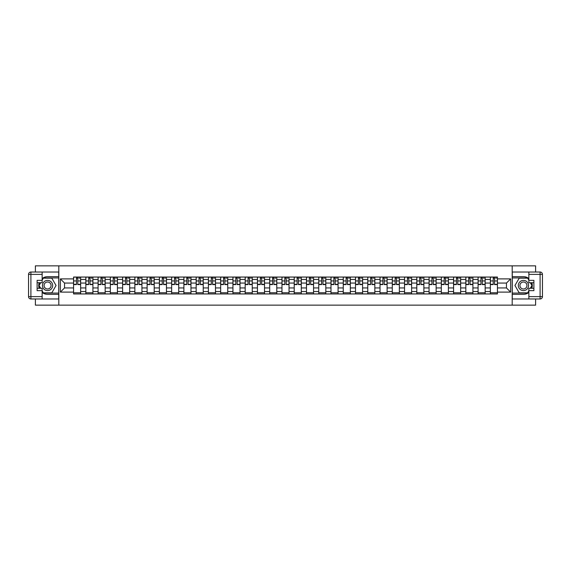 <?xml version="1.0" encoding="UTF-8"?>
<svg xmlns="http://www.w3.org/2000/svg" width="571" height="571" viewBox="0 0 571 571"><rect width="100%" height="100%" fill="white"/><g stroke="black" fill="none" stroke-linecap="round" stroke-linejoin="round"><path stroke-width="0.86" d="M35.388 298.976L35.388 305.142L535.612 305.142L535.612 298.976M535.612 272.024L535.612 265.858L35.388 265.858L35.388 272.024M85.836 293.944L85.836 279.447L80.647 279.447L80.647 293.944M80.647 279.447L80.647 277.056M85.836 279.447L85.836 277.056M92.909 277.056L92.909 293.944M98.091 293.944L98.091 277.056M105.164 277.056L105.164 293.944M110.353 293.944L110.353 277.056M117.419 277.056L117.419 293.944M122.608 293.944L122.608 277.056M129.681 277.056L129.681 293.944M134.863 293.944L134.863 277.056M141.936 277.056L141.936 293.944M147.125 293.944L147.125 277.056M154.199 277.056L154.199 293.944M159.38 293.944L159.38 277.056M166.454 277.056L166.454 293.944M171.643 293.944L171.643 277.056M178.716 277.056L178.716 293.944M183.898 293.944L183.898 277.056M190.971 277.056L190.971 293.944M196.16 293.944L196.16 277.056M203.226 277.056L203.226 293.944M208.415 293.944L208.415 277.056M215.488 277.056L215.488 293.944M220.67 293.944L220.67 277.056M227.743 277.056L227.743 293.944M232.932 293.944L232.932 277.056M240.006 277.056L240.006 293.944M245.187 293.944L245.187 277.056M252.261 277.056L252.261 293.944M257.45 293.944L257.45 277.056M264.523 277.056L264.523 293.944M269.705 293.944L269.705 277.056M276.778 277.056L276.778 293.944M281.967 293.944L281.967 277.056M289.033 277.056L289.033 293.944M294.222 293.944L294.222 277.056M301.295 277.056L301.295 293.944M306.477 293.944L306.477 277.056M313.55 277.056L313.55 293.944M318.739 293.944L318.739 277.056M325.813 277.056L325.813 293.944M330.994 293.944L330.994 277.056M338.068 277.056L338.068 293.944M343.257 293.944L343.257 277.056M350.33 277.056L350.33 293.944M355.512 293.944L355.512 277.056M362.585 277.056L362.585 293.944M367.774 293.944L367.774 277.056M374.84 277.056L374.84 293.944M380.029 293.944L380.029 277.056M387.102 277.056L387.102 293.944M392.284 293.944L392.284 277.056M399.357 277.056L399.357 293.944M404.546 293.944L404.546 277.056M411.62 277.056L411.62 293.944M416.801 293.944L416.801 277.056M423.875 277.056L423.875 293.944M429.064 293.944L429.064 277.056M436.137 277.056L436.137 293.944M441.319 293.944L441.319 277.056M448.392 277.056L448.392 293.944M453.581 293.944L453.581 277.056M460.647 277.056L460.647 293.944M465.836 293.944L465.836 277.056M472.909 277.056L472.909 293.944M478.091 293.944L478.091 277.056M485.164 277.056L485.164 293.944M490.353 293.944L490.353 277.056M490.353 287.934L485.164 287.934M478.091 287.934L472.909 287.934M465.836 287.934L460.647 287.934M453.581 287.934L448.392 287.934M441.319 287.934L436.137 287.934M429.064 287.934L423.875 287.934M416.801 287.934L411.62 287.934M404.546 287.934L399.357 287.934M392.284 287.934L387.102 287.934M380.029 287.934L374.84 287.934M367.774 287.934L362.585 287.934M355.512 287.934L350.33 287.934M343.257 287.934L338.068 287.934M330.994 287.934L325.813 287.934M318.739 287.934L313.55 287.934M306.477 287.934L301.295 287.934M294.222 287.934L289.033 287.934M281.967 287.934L276.778 287.934M269.705 287.934L264.523 287.934M257.45 287.934L252.261 287.934M245.187 287.934L240.006 287.934M232.932 287.934L227.743 287.934M220.67 287.934L215.488 287.934M208.415 287.934L203.226 287.934M196.16 287.934L190.971 287.934M183.898 287.934L178.716 287.934M171.643 287.934L166.454 287.934M159.38 287.934L154.199 287.934M147.125 287.934L141.936 287.934M134.863 287.934L129.681 287.934M122.608 287.934L117.419 287.934M110.353 287.934L105.164 287.934M98.091 287.934L92.909 287.934M85.836 287.934L80.647 287.934M490.353 283.066L485.164 283.066M478.091 283.066L472.909 283.066M465.836 283.066L460.647 283.066M453.581 283.066L448.392 283.066M441.319 283.066L436.137 283.066M429.064 283.066L423.875 283.066M416.801 283.066L411.62 283.066M404.546 283.066L399.357 283.066M392.284 283.066L387.102 283.066M380.029 283.066L374.84 283.066M367.774 283.066L362.585 283.066M355.512 283.066L350.33 283.066M343.257 283.066L338.068 283.066M330.994 283.066L325.813 283.066M318.739 283.066L313.55 283.066M306.477 283.066L301.295 283.066M294.222 283.066L289.033 283.066M281.967 283.066L276.778 283.066M269.705 283.066L264.523 283.066M257.45 283.066L252.261 283.066M245.187 283.066L240.006 283.066M232.932 283.066L227.743 283.066M220.67 283.066L215.488 283.066M208.415 283.066L203.226 283.066M196.16 283.066L190.971 283.066M183.898 283.066L178.716 283.066M171.643 283.066L166.454 283.066M159.38 283.066L154.199 283.066M147.125 283.066L141.936 283.066M134.863 283.066L129.681 283.066M122.608 283.066L117.419 283.066M110.353 283.066L105.164 283.066M98.091 283.066L92.909 283.066M85.836 283.066L80.647 283.066M64.537 287.934L73.573 287.934L73.573 283.066L64.537 283.066L64.537 287.934L60.376 292.102L60.376 278.898L73.573 278.898L73.573 283.066M497.427 283.066L497.427 287.934L506.463 287.934L506.463 283.066L497.427 283.066L497.427 277.056L73.573 277.056L73.573 278.898M497.427 278.898L510.624 278.898L510.624 292.102L497.427 292.102L497.427 287.934M73.573 287.934L73.573 293.944L497.427 293.944L497.427 292.102M73.573 292.102L60.376 292.102M512.194 305.142L512.194 265.858M58.806 305.142L58.806 265.858M80.647 292.766L73.573 292.766M76.443 278.234L77.777 278.234M92.909 292.766L85.836 292.766M88.705 278.234L90.04 278.234M105.164 292.766L98.091 292.766M100.96 278.234L102.295 278.234M117.419 292.766L110.353 292.766M113.215 278.234L114.557 278.234M129.681 292.766L122.608 292.766M125.477 278.234L126.812 278.234M141.936 292.766L134.863 292.766M137.732 278.234L139.067 278.234M154.199 292.766L147.125 292.766M149.995 278.234L151.329 278.234M166.454 292.766L159.38 292.766M162.25 278.234L163.584 278.234M178.716 292.766L171.643 292.766M174.512 278.234L175.847 278.234M190.971 292.766L183.898 292.766M186.767 278.234L188.102 278.234M203.226 292.766L196.16 292.766M199.022 278.234L200.364 278.234M215.488 292.766L208.415 292.766M211.284 278.234L212.619 278.234M227.743 292.766L220.67 292.766M223.539 278.234L224.874 278.234M240.006 292.766L232.932 292.766M235.802 278.234L237.136 278.234M252.261 292.766L245.187 292.766M248.057 278.234L249.391 278.234M264.523 292.766L257.45 292.766M260.319 278.234L261.654 278.234M276.778 292.766L269.705 292.766M272.574 278.234L273.909 278.234M289.033 292.766L281.967 292.766M284.829 278.234L286.171 278.234M301.295 292.766L294.222 292.766M297.091 278.234L298.426 278.234M313.55 292.766L306.477 292.766M309.346 278.234L310.681 278.234M325.813 292.766L318.739 292.766M321.609 278.234L322.943 278.234M338.068 292.766L330.994 292.766M333.864 278.234L335.198 278.234M350.33 292.766L343.257 292.766M346.126 278.234L347.461 278.234M362.585 292.766L355.512 292.766M358.381 278.234L359.716 278.234M374.84 292.766L367.774 292.766M370.636 278.234L371.978 278.234M387.102 292.766L380.029 292.766M382.898 278.234L384.233 278.234M399.357 292.766L392.284 292.766M395.153 278.234L396.488 278.234M411.62 292.766L404.546 292.766M407.416 278.234L408.75 278.234M423.875 292.766L416.801 292.766M419.671 278.234L421.005 278.234M436.137 292.766L429.064 292.766M431.933 278.234L433.268 278.234M448.392 292.766L441.319 292.766M444.188 278.234L445.523 278.234M460.647 292.766L453.581 292.766M456.443 278.234L457.785 278.234M472.909 292.766L465.836 292.766M468.705 278.234L470.04 278.234M485.164 292.766L478.091 292.766M480.96 278.234L482.295 278.234M497.427 292.766L490.353 292.766M493.223 278.234L494.557 278.234M60.376 278.898L64.537 283.066M506.463 287.934L510.624 292.102M506.463 283.066L510.624 278.898M77.777 284.594L77.777 277.135L80.611 277.135L80.611 284.594L77.777 284.594M76.443 278.156L77.777 278.156M78.955 278.156L79.583 278.156M75.265 277.135L73.616 277.135L73.616 284.594L76.443 284.594L76.443 277.135L78.955 277.135M90.04 284.594L90.04 277.135L92.866 277.135L92.866 284.594L90.04 284.594M88.705 278.156L90.04 278.156M91.217 278.156L91.845 278.156M87.52 277.135L85.871 277.135L85.871 284.594L88.705 284.594L88.705 277.135L91.217 277.135M102.295 284.594L102.295 277.135L105.121 277.135L105.121 284.594L102.295 284.594M100.96 278.156L102.295 278.156M103.472 278.156L104.1 278.156M99.782 277.135L98.133 277.135L98.133 284.594L100.96 284.594L100.96 277.135L103.472 277.135M42.147 292.48A8.843 8.843 0 0 0 47.564 294.343L58.727 294.343L58.727 298.976L30.905 298.976A2.355 2.355 0 0 1 28.55 296.62L28.55 274.38A2.355 2.355 0 0 1 30.905 272.024L42.147 272.024L42.147 282.709L37.115 282.709M42.147 272.024L58.727 272.024L58.727 276.657L47.564 276.657A8.843 8.843 0 0 0 42.147 278.52M39.178 282.709A8.843 8.843 0 0 0 39.178 288.291M58.727 294.343L58.727 276.657M37.115 288.291L42.147 288.291L42.147 298.976M42.147 280.354L37.115 280.354L37.115 290.646L42.147 290.646M58.727 277.92L43.189 277.92L42.147 279.726M42.147 291.274L43.189 293.08L58.727 293.08M40.42 282.709L38.807 285.5L40.42 288.291M528.853 278.52A8.843 8.843 0 0 0 523.436 276.657L512.273 276.657L512.273 272.024L540.095 272.024A2.355 2.355 0 0 1 542.45 274.38L542.45 296.62A2.355 2.355 0 0 1 540.095 298.976L528.853 298.976L528.853 288.291L533.885 288.291M528.853 298.976L512.273 298.976L512.273 294.343L523.436 294.343A8.843 8.843 0 0 0 528.853 292.48M531.822 288.291A8.843 8.843 0 0 0 531.822 282.709M512.273 276.657L512.273 294.343M533.885 282.709L528.853 282.709L528.853 272.024M528.853 290.646L533.885 290.646L533.885 280.354L528.853 280.354M512.273 293.08L527.811 293.08L528.853 291.274M528.853 279.726L527.811 277.92L512.273 277.92M530.58 288.291L532.193 285.5L530.58 282.709M42.461 285.5A5.11 5.11 0 0 0 47.564 290.61A5.11 5.11 0 0 0 52.675 285.5A5.11 5.11 0 0 0 47.564 280.39A5.11 5.11 0 0 0 42.461 285.5M44.067 285.5A3.497 3.497 0 0 0 47.564 288.997A3.497 3.497 0 0 0 51.062 285.5A3.497 3.497 0 0 0 47.564 282.003A3.497 3.497 0 0 0 44.067 285.5M42.147 280.197L43.325 278.156L51.811 278.156L56.051 285.5L51.811 292.844L43.325 292.844L42.147 290.803M40.691 288.291L39.085 285.5L40.691 282.709M518.325 285.5A5.11 5.11 0 0 0 523.436 290.61A5.11 5.11 0 0 0 528.539 285.5A5.11 5.11 0 0 0 523.436 280.39A5.11 5.11 0 0 0 518.325 285.5M519.938 285.5A3.497 3.497 0 0 0 523.436 288.997A3.497 3.497 0 0 0 526.933 285.5A3.497 3.497 0 0 0 523.436 282.003A3.497 3.497 0 0 0 519.938 285.5M528.853 290.803L527.675 292.844L519.189 292.844L514.949 285.5L519.189 278.156L527.675 278.156L528.853 280.197M530.309 282.709L531.915 285.5L530.309 288.291M114.557 284.594L114.557 277.135L117.383 277.135L117.383 284.594L114.557 284.594M113.215 278.156L114.557 278.156M115.735 278.156L116.363 278.156M112.037 277.135L110.389 277.135L110.389 284.594L113.215 284.594L113.215 277.135L115.735 277.135M126.812 284.594L126.812 277.135L129.638 277.135L129.638 284.594L126.812 284.594M125.477 278.156L126.812 278.156M127.99 278.156L128.618 278.156M124.3 277.135L122.644 277.135L122.644 284.594L125.477 284.594L125.477 277.135L127.99 277.135M139.067 284.594L139.067 277.135L141.901 277.135L141.901 284.594L139.067 284.594M137.732 278.156L139.067 278.156M140.252 278.156L140.88 278.156M136.555 277.135L134.906 277.135L134.906 284.594L137.732 284.594L137.732 277.135L140.252 277.135M151.329 284.594L151.329 277.135L154.156 277.135L154.156 284.594L151.329 284.594M149.995 278.156L151.329 278.156M152.507 278.156L153.135 278.156M148.817 277.135L147.161 277.135L147.161 284.594L149.995 284.594L149.995 277.135L152.507 277.135M163.584 284.594L163.584 277.135L166.418 277.135L166.418 284.594L163.584 284.594M162.25 278.156L163.584 278.156M164.762 278.156L165.39 278.156M161.072 277.135L159.423 277.135L159.423 284.594L162.25 284.594L162.25 277.135L164.762 277.135M175.847 284.594L175.847 277.135L178.673 277.135L178.673 284.594L175.847 284.594M174.512 278.156L175.847 278.156M177.024 278.156L177.652 278.156M173.327 277.135L171.678 277.135L171.678 284.594L174.512 284.594L174.512 277.135L177.024 277.135M188.102 284.594L188.102 277.135L190.928 277.135L190.928 284.594L188.102 284.594M186.767 278.156L188.102 278.156M189.279 278.156L189.907 278.156M185.589 277.135L183.941 277.135L183.941 284.594L186.767 284.594L186.767 277.135L189.279 277.135M200.364 284.594L200.364 277.135L203.19 277.135L203.19 284.594L200.364 284.594M199.022 278.156L200.364 278.156M201.542 278.156L202.17 278.156M197.844 277.135L196.196 277.135L196.196 284.594L199.022 284.594L199.022 277.135L201.542 277.135M212.619 284.594L212.619 277.135L215.445 277.135L215.445 284.594L212.619 284.594M211.284 278.156L212.619 278.156M213.797 278.156L214.425 278.156M210.107 277.135L208.458 277.135L208.458 284.594L211.284 284.594L211.284 277.135L213.797 277.135M224.874 284.594L224.874 277.135L227.708 277.135L227.708 284.594L224.874 284.594M223.539 278.156L224.874 278.156M226.059 278.156L226.687 278.156M222.362 277.135L220.713 277.135L220.713 284.594L223.539 284.594L223.539 277.135L226.059 277.135M237.136 284.594L237.136 277.135L239.963 277.135L239.963 284.594L237.136 284.594M235.802 278.156L237.136 278.156M238.314 278.156L238.942 278.156M234.624 277.135L232.968 277.135L232.968 284.594L235.802 284.594L235.802 277.135L238.314 277.135M249.391 284.594L249.391 277.135L252.225 277.135L252.225 284.594L249.391 284.594M248.057 278.156L249.391 278.156M250.569 278.156L251.197 278.156M246.879 277.135L245.23 277.135L245.23 284.594L248.057 284.594L248.057 277.135L250.569 277.135M261.654 284.594L261.654 277.135L264.48 277.135L264.48 284.594L261.654 284.594M260.319 278.156L261.654 278.156M262.831 278.156L263.459 278.156M259.134 277.135L257.485 277.135L257.485 284.594L260.319 284.594L260.319 277.135L262.831 277.135M273.909 284.594L273.909 277.135L276.735 277.135L276.735 284.594L273.909 284.594M272.574 278.156L273.909 278.156M275.086 278.156L275.714 278.156M271.396 277.135L269.748 277.135L269.748 284.594L272.574 284.594L272.574 277.135L275.086 277.135M286.171 284.594L286.171 277.135L288.997 277.135L288.997 284.594L286.171 284.594M284.829 278.156L286.171 278.156M287.349 278.156L287.977 278.156M283.651 277.135L282.003 277.135L282.003 284.594L284.829 284.594L284.829 277.135L287.349 277.135M298.426 284.594L298.426 277.135L301.252 277.135L301.252 284.594L298.426 284.594M297.091 278.156L298.426 278.156M299.604 278.156L300.232 278.156M295.914 277.135L294.265 277.135L294.265 284.594L297.091 284.594L297.091 277.135L299.604 277.135M310.681 284.594L310.681 277.135L313.515 277.135L313.515 284.594L310.681 284.594M309.346 278.156L310.681 278.156M311.866 278.156L312.494 278.156M308.169 277.135L306.52 277.135L306.52 284.594L309.346 284.594L309.346 277.135L311.866 277.135M322.943 284.594L322.943 277.135L325.77 277.135L325.77 284.594L322.943 284.594M321.609 278.156L322.943 278.156M324.121 278.156L324.749 278.156M320.431 277.135L318.775 277.135L318.775 284.594L321.609 284.594L321.609 277.135L324.121 277.135M335.198 284.594L335.198 277.135L338.032 277.135L338.032 284.594L335.198 284.594M333.864 278.156L335.198 278.156M336.376 278.156L337.011 278.156M332.686 277.135L331.037 277.135L331.037 284.594L333.864 284.594L333.864 277.135L336.376 277.135M347.461 284.594L347.461 277.135L350.287 277.135L350.287 284.594L347.461 284.594M346.126 278.156L347.461 278.156M348.638 278.156L349.266 278.156M344.941 277.135L343.292 277.135L343.292 284.594L346.126 284.594L346.126 277.135L348.638 277.135M359.716 284.594L359.716 277.135L362.542 277.135L362.542 284.594L359.716 284.594M358.381 278.156L359.716 278.156M360.893 278.156L361.522 278.156M357.203 277.135L355.555 277.135L355.555 284.594L358.381 284.594L358.381 277.135L360.893 277.135M371.978 284.594L371.978 277.135L374.804 277.135L374.804 284.594L371.978 284.594M370.636 278.156L371.978 278.156M373.156 278.156L373.784 278.156M369.458 277.135L367.81 277.135L367.81 284.594L370.636 284.594L370.636 277.135L373.156 277.135M384.233 284.594L384.233 277.135L387.059 277.135L387.059 284.594L384.233 284.594M382.898 278.156L384.233 278.156M385.411 278.156L386.039 278.156M381.721 277.135L380.072 277.135L380.072 284.594L382.898 284.594L382.898 277.135L385.411 277.135M396.488 284.594L396.488 277.135L399.322 277.135L399.322 284.594L396.488 284.594M395.153 278.156L396.488 278.156M397.673 278.156L398.301 278.156M393.976 277.135L392.327 277.135L392.327 284.594L395.153 284.594L395.153 277.135L397.673 277.135M408.75 284.594L408.75 277.135L411.577 277.135L411.577 284.594L408.75 284.594M407.416 278.156L408.75 278.156M409.928 278.156L410.556 278.156M406.238 277.135L404.582 277.135L404.582 284.594L407.416 284.594L407.416 277.135L409.928 277.135M421.005 284.594L421.005 277.135L423.839 277.135L423.839 284.594L421.005 284.594M419.671 278.156L421.005 278.156M422.183 278.156L422.818 278.156M418.493 277.135L416.844 277.135L416.844 284.594L419.671 284.594L419.671 277.135L422.183 277.135M433.268 284.594L433.268 277.135L436.094 277.135L436.094 284.594L433.268 284.594M431.933 278.156L433.268 278.156M434.445 278.156L435.073 278.156M430.748 277.135L429.099 277.135L429.099 284.594L431.933 284.594L431.933 277.135L434.445 277.135M445.523 284.594L445.523 277.135L448.356 277.135L448.356 284.594L445.523 284.594M444.188 278.156L445.523 278.156M446.7 278.156L447.329 278.156M443.01 277.135L441.362 277.135L441.362 284.594L444.188 284.594L444.188 277.135L446.7 277.135M457.785 284.594L457.785 277.135L460.611 277.135L460.611 284.594L457.785 284.594M456.443 278.156L457.785 278.156M458.963 278.156L459.591 278.156M455.265 277.135L453.617 277.135L453.617 284.594L456.443 284.594L456.443 277.135L458.963 277.135M470.04 284.594L470.04 277.135L472.867 277.135L472.867 284.594L470.04 284.594M468.705 278.156L470.04 278.156M471.218 278.156L471.846 278.156M467.528 277.135L465.879 277.135L465.879 284.594L468.705 284.594L468.705 277.135L471.218 277.135M482.295 284.594L482.295 277.135L485.129 277.135L485.129 284.594L482.295 284.594M480.96 278.156L482.295 278.156M483.48 278.156L484.108 278.156M479.783 277.135L478.134 277.135L478.134 284.594L480.96 284.594L480.96 277.135L483.48 277.135M494.557 284.594L494.557 277.135L497.384 277.135L497.384 284.594L494.557 284.594M493.223 278.156L494.557 278.156M495.735 278.156L496.363 278.156M492.045 277.135L490.389 277.135L490.389 284.594L493.223 284.594L493.223 277.135L495.735 277.135M478.091 279.447L472.909 279.447M465.836 279.447L460.647 279.447M453.581 279.447L448.392 279.447M441.319 279.447L436.137 279.447M429.064 279.447L423.875 279.447M416.801 279.447L411.62 279.447M404.546 279.447L399.357 279.447M392.284 279.447L387.102 279.447M380.029 279.447L374.84 279.447M367.774 279.447L362.585 279.447M355.512 279.447L350.33 279.447M343.257 279.447L338.068 279.447M330.994 279.447L325.813 279.447M318.739 279.447L313.55 279.447M306.477 279.447L301.295 279.447M294.222 279.447L289.033 279.447M281.967 279.447L276.778 279.447M269.705 279.447L264.523 279.447M257.45 279.447L252.261 279.447M245.187 279.447L240.006 279.447M232.932 279.447L227.743 279.447M220.67 279.447L215.488 279.447M208.415 279.447L203.226 279.447M196.16 279.447L190.971 279.447M183.898 279.447L178.716 279.447M171.643 279.447L166.454 279.447M159.38 279.447L154.199 279.447M147.125 279.447L141.936 279.447M134.863 279.447L129.681 279.447M122.608 279.447L117.419 279.447M110.353 279.447L105.164 279.447M98.091 279.447L92.909 279.447M490.353 279.447L485.164 279.447M478.091 291.553L472.909 291.553M465.836 291.553L460.647 291.553M453.581 291.553L448.392 291.553M441.319 291.553L436.137 291.553M429.064 291.553L423.875 291.553M416.801 291.553L411.62 291.553M404.546 291.553L399.357 291.553M392.284 291.553L387.102 291.553M380.029 291.553L374.84 291.553M367.774 291.553L362.585 291.553M355.512 291.553L350.33 291.553M343.257 291.553L338.068 291.553M330.994 291.553L325.813 291.553M318.739 291.553L313.55 291.553M306.477 291.553L301.295 291.553M294.222 291.553L289.033 291.553M281.967 291.553L276.778 291.553M269.705 291.553L264.523 291.553M257.45 291.553L252.261 291.553M245.187 291.553L240.006 291.553M232.932 291.553L227.743 291.553M220.67 291.553L215.488 291.553M208.415 291.553L203.226 291.553M196.16 291.553L190.971 291.553M183.898 291.553L178.716 291.553M171.643 291.553L166.454 291.553M159.38 291.553L154.199 291.553M147.125 291.553L141.936 291.553M134.863 291.553L129.681 291.553M122.608 291.553L117.419 291.553M110.353 291.553L105.164 291.553M98.091 291.553L92.909 291.553M85.836 291.553L80.647 291.553M490.353 291.553L485.164 291.553M77.777 284.322L80.611 284.322M77.777 280.946L80.611 280.946M73.616 284.322L76.443 284.322M73.616 280.946L76.443 280.946M90.04 284.322L92.866 284.322M90.04 280.946L92.866 280.946M85.871 284.322L88.705 284.322M85.871 280.946L88.705 280.946M102.295 284.322L105.121 284.322M102.295 280.946L105.121 280.946M98.133 284.322L100.96 284.322M98.133 280.946L100.96 280.946M42.147 274.38L30.905 274.38L30.905 296.62L42.147 296.62M28.55 274.38L30.905 274.38L30.905 272.024M30.905 298.976L30.905 296.62L28.55 296.62M528.853 296.62L540.095 296.62L540.095 274.38L528.853 274.38M542.45 296.62L540.095 296.62L540.095 298.976M540.095 272.024L540.095 274.38L542.45 274.38M114.557 284.322L117.383 284.322M114.557 280.946L117.383 280.946M110.389 284.322L113.215 284.322M110.389 280.946L113.215 280.946M126.812 284.322L129.638 284.322M126.812 280.946L129.638 280.946M122.644 284.322L125.477 284.322M122.644 280.946L125.477 280.946M139.067 284.322L141.901 284.322M139.067 280.946L141.901 280.946M134.906 284.322L137.732 284.322M134.906 280.946L137.732 280.946M151.329 284.322L154.156 284.322M151.329 280.946L154.156 280.946M147.161 284.322L149.995 284.322M147.161 280.946L149.995 280.946M163.584 284.322L166.418 284.322M163.584 280.946L166.418 280.946M159.423 284.322L162.25 284.322M159.423 280.946L162.25 280.946M175.847 284.322L178.673 284.322M175.847 280.946L178.673 280.946M171.678 284.322L174.512 284.322M171.678 280.946L174.512 280.946M188.102 284.322L190.928 284.322M188.102 280.946L190.928 280.946M183.941 284.322L186.767 284.322M183.941 280.946L186.767 280.946M200.364 284.322L203.19 284.322M200.364 280.946L203.19 280.946M196.196 284.322L199.022 284.322M196.196 280.946L199.022 280.946M212.619 284.322L215.445 284.322M212.619 280.946L215.445 280.946M208.458 284.322L211.284 284.322M208.458 280.946L211.284 280.946M224.874 284.322L227.708 284.322M224.874 280.946L227.708 280.946M220.713 284.322L223.539 284.322M220.713 280.946L223.539 280.946M237.136 284.322L239.963 284.322M237.136 280.946L239.963 280.946M232.968 284.322L235.802 284.322M232.968 280.946L235.802 280.946M249.391 284.322L252.225 284.322M249.391 280.946L252.225 280.946M245.23 284.322L248.057 284.322M245.23 280.946L248.057 280.946M261.654 284.322L264.48 284.322M261.654 280.946L264.48 280.946M257.485 284.322L260.319 284.322M257.485 280.946L260.319 280.946M273.909 284.322L276.735 284.322M273.909 280.946L276.735 280.946M269.748 284.322L272.574 284.322M269.748 280.946L272.574 280.946M286.171 284.322L288.997 284.322M286.171 280.946L288.997 280.946M282.003 284.322L284.829 284.322M282.003 280.946L284.829 280.946M298.426 284.322L301.252 284.322M298.426 280.946L301.252 280.946M294.265 284.322L297.091 284.322M294.265 280.946L297.091 280.946M310.681 284.322L313.515 284.322M310.681 280.946L313.515 280.946M306.52 284.322L309.346 284.322M306.52 280.946L309.346 280.946M322.943 284.322L325.77 284.322M322.943 280.946L325.77 280.946M318.775 284.322L321.609 284.322M318.775 280.946L321.609 280.946M335.198 284.322L338.032 284.322M335.198 280.946L338.032 280.946M331.037 284.322L333.864 284.322M331.037 280.946L333.864 280.946M347.461 284.322L350.287 284.322M347.461 280.946L350.287 280.946M343.292 284.322L346.126 284.322M343.292 280.946L346.126 280.946M359.716 284.322L362.542 284.322M359.716 280.946L362.542 280.946M355.555 284.322L358.381 284.322M355.555 280.946L358.381 280.946M371.978 284.322L374.804 284.322M371.978 280.946L374.804 280.946M367.81 284.322L370.636 284.322M367.81 280.946L370.636 280.946M384.233 284.322L387.059 284.322M384.233 280.946L387.059 280.946M380.072 284.322L382.898 284.322M380.072 280.946L382.898 280.946M396.488 284.322L399.322 284.322M396.488 280.946L399.322 280.946M392.327 284.322L395.153 284.322M392.327 280.946L395.153 280.946M408.75 284.322L411.577 284.322M408.75 280.946L411.577 280.946M404.582 284.322L407.416 284.322M404.582 280.946L407.416 280.946M421.005 284.322L423.839 284.322M421.005 280.946L423.839 280.946M416.844 284.322L419.671 284.322M416.844 280.946L419.671 280.946M433.268 284.322L436.094 284.322M433.268 280.946L436.094 280.946M429.099 284.322L431.933 284.322M429.099 280.946L431.933 280.946M445.523 284.322L448.356 284.322M445.523 280.946L448.356 280.946M441.362 284.322L444.188 284.322M441.362 280.946L444.188 280.946M457.785 284.322L460.611 284.322M457.785 280.946L460.611 280.946M453.617 284.322L456.443 284.322M453.617 280.946L456.443 280.946M470.04 284.322L472.867 284.322M470.04 280.946L472.867 280.946M465.879 284.322L468.705 284.322M465.879 280.946L468.705 280.946M482.295 284.322L485.129 284.322M482.295 280.946L485.129 280.946M478.134 284.322L480.96 284.322M478.134 280.946L480.96 280.946M494.557 284.322L497.384 284.322M494.557 280.946L497.384 280.946M490.389 284.322L493.223 284.322M490.389 280.946L493.223 280.946"/></g></svg>
